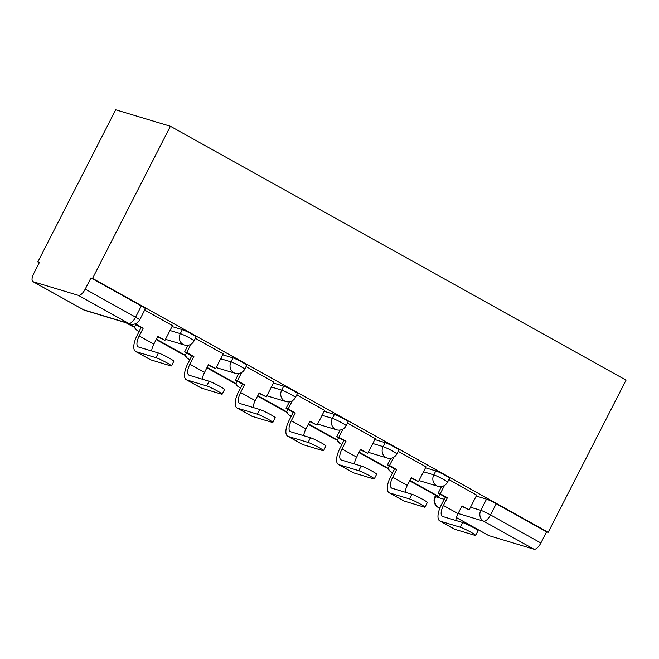 <?xml version="1.0" encoding="UTF-8"?>
<svg xmlns="http://www.w3.org/2000/svg" width="659" height="659" viewBox="0 0 659 659"><rect width="100%" height="100%" fill="white"/><g stroke="black" fill="none" stroke-linecap="round" stroke-linejoin="round"><path stroke-width="0.99" d="M196.069 336.98A8.13 0.651 -152.9 0 0 192.024 334.237A8.13 0.651 -152.9 0 0 182.329 329.657L180.302 333.619A8.13 0.651 27.1 0 1 189.99 338.199A8.13 0.651 27.1 0 1 194.034 340.942L196.069 336.98M246.763 365.226A8.13 0.651 -152.9 0 0 242.718 362.491A8.13 0.651 -152.9 0 0 233.031 357.903L231.004 361.873A8.13 0.651 27.1 0 1 240.692 366.453A8.13 0.651 27.1 0 1 244.736 369.197L246.763 365.226M297.464 393.481A8.13 0.651 -152.9 0 0 293.42 390.738A8.13 0.651 -152.9 0 0 283.732 386.158L281.706 390.12A8.13 0.651 27.1 0 1 291.393 394.708A8.13 0.651 27.1 0 1 295.438 397.443L297.464 393.481M348.166 421.727A8.13 0.651 -152.9 0 0 344.122 418.992A8.13 0.651 -152.9 0 0 334.434 414.404L332.4 418.374A8.13 0.651 27.1 0 1 342.095 422.954A8.13 0.651 27.1 0 1 346.14 425.698L348.166 421.727M398.868 449.982A8.13 0.651 -152.9 0 0 394.823 447.239A8.13 0.651 -152.9 0 0 385.128 442.659L383.101 446.621A8.13 0.651 27.1 0 1 392.789 451.209A8.13 0.651 27.1 0 1 396.833 453.944L398.868 449.982M449.57 478.228A8.13 0.651 -152.9 0 0 445.525 475.493A8.13 0.651 -152.9 0 0 435.83 470.905L433.803 474.875A8.13 0.651 27.1 0 1 443.491 479.455A8.13 0.651 27.1 0 1 447.535 482.199L449.57 478.228M470.501 507.232L480.815 510.338A8.13 0.651 27.1 0 1 490.502 514.918L540.874 542.991L546.599 531.813L548.189 532.291L92.54 278.395L170.401 126.248L115.696 109.765L37.843 261.911L39.276 262.71M548.189 532.291L626.05 380.144L170.401 126.248M37.843 261.911L39.433 262.389L33.716 273.567A8.13 3.27 -60.9 0 0 32.95 281.632A8.13 3.27 -60.9 0 0 33.214 281.739L78.347 295.339A8.13 3.27 -60.9 0 0 85.225 289.095L135.606 317.16A8.13 0.651 27.1 0 1 139.65 319.903L145.367 308.725A8.13 0.651 27.1 0 0 141.323 305.982L135.606 317.16A8.13 3.27 -60.9 0 1 128.719 323.412L78.347 295.339M92.54 278.395L90.95 277.917L85.225 289.095M476.226 496.054L486.531 499.16L480.815 510.338A8.13 7.414 -73.2 0 0 483.624 521.17L458.12 513.485M456.432 517.562L488.863 535.635L533.996 549.235L483.624 521.17A8.13 3.27 -60.9 0 0 490.502 514.918L496.219 503.74A8.13 0.651 -152.9 0 0 486.531 499.16M488.863 535.635A8.13 3.27 119.1 0 1 488.599 535.528L456.415 517.595M540.874 542.991A8.13 3.27 119.1 0 1 533.996 549.235M426.002 466.869L398.184 451.316M375.3 438.614L347.482 423.062M324.607 410.359L296.781 394.815M273.905 382.113L246.079 366.561M223.203 353.858L195.385 338.314M172.501 325.612L144.683 310.059M172.024 326.551L182.329 329.657M222.726 354.797L233.031 357.903M273.427 383.052L283.732 386.158M324.121 411.298L334.434 414.404M374.823 439.553L385.128 442.659M425.525 467.799L435.83 470.905M476.704 495.115L448.886 479.571M90.95 277.917L141.323 305.982M546.599 531.813L496.219 503.74M462.593 522.496A9.144 0.733 27.1 0 1 471.91 526.788A9.144 0.733 27.1 0 1 478.047 530.734L475.65 535.421A9.144 0.733 -152.9 0 0 469.513 531.475A9.144 0.733 -152.9 0 0 460.196 527.184L440.344 521.203A16.253 6.532 119.1 0 1 439.808 520.972A16.253 6.532 119.1 0 1 441.341 504.86L445.311 497.1L447.379 497.726L443.416 505.478A10.972 4.407 -60.9 0 0 442.378 516.359A10.972 4.407 -60.9 0 0 442.741 516.516L462.593 522.496L460.196 527.184M439.808 520.972L454.438 529.128A16.253 6.532 119.1 0 0 454.965 529.35L474.818 535.33A9.144 0.733 -152.9 0 0 475.65 535.421M444.463 485.477L440.228 493.748L438.161 493.121L445.311 497.1M440.228 493.748L447.379 497.726M476.721 495.082L469.159 509.86L462.008 505.881L458.038 513.633A10.972 4.407 -60.9 0 0 455.814 520.453M409.659 480.848L436.711 495.922L438.787 496.548L409.873 480.436M440.014 494.151L438.787 496.548M461.794 506.293L469.159 509.86M438.161 493.121L441.53 486.531M411.891 494.242A9.144 0.733 27.1 0 1 421.208 498.542A9.144 0.733 27.1 0 1 427.345 502.488L424.948 507.175A9.144 0.733 -152.9 0 0 418.811 503.229A9.144 0.733 -152.9 0 0 409.494 498.929L389.642 492.948A16.253 6.532 119.1 0 1 389.107 492.726A16.253 6.532 119.1 0 1 390.639 476.605L394.609 468.854L396.685 469.48L392.715 477.231A10.972 4.407 -60.9 0 0 391.685 488.113A10.972 4.407 -60.9 0 0 392.039 488.261L411.891 494.242L409.494 498.929M389.107 492.726L403.736 500.873A16.253 6.532 119.1 0 0 404.264 501.095L424.124 507.084A9.144 0.733 -152.9 0 0 424.948 507.175M393.761 457.222L389.535 465.493L387.459 464.867L394.609 468.854M389.535 465.493L396.685 469.48M426.019 466.827L418.457 481.614L411.307 477.627L407.344 485.378A10.972 4.407 -60.9 0 0 405.112 492.199M358.957 452.601L386.017 467.676L388.085 468.302L359.171 452.181M389.312 465.905L388.085 468.302M411.092 478.039L418.457 481.614M387.459 464.867L390.836 458.277M361.198 465.995A9.144 0.733 27.1 0 1 370.515 470.287A9.144 0.733 27.1 0 1 376.643 474.233L374.246 478.92A9.144 0.733 -152.9 0 0 368.117 474.974A9.144 0.733 -152.9 0 0 358.793 470.683L338.94 464.702A16.253 6.532 119.1 0 1 338.413 464.471A16.253 6.532 119.1 0 1 339.945 448.351L343.907 440.599L345.983 441.225L342.013 448.977A10.972 4.407 -60.9 0 0 340.983 459.858A10.972 4.407 -60.9 0 0 341.337 460.015L361.198 465.995L358.793 470.683M338.413 464.471L353.035 472.627A16.253 6.532 119.1 0 0 353.57 472.849L373.422 478.829A9.144 0.733 -152.9 0 0 374.246 478.92M343.067 428.976L338.833 437.246L336.757 436.62L343.907 440.599M338.833 437.246L345.983 441.225M375.325 438.581L367.755 453.359L360.605 449.38L356.643 457.132A10.972 4.407 -60.9 0 0 354.418 463.952M308.255 424.347L335.316 439.421L337.392 440.047L308.47 423.935M338.611 437.65L337.392 440.047M360.399 449.792L367.755 453.359M336.757 436.62L340.135 430.03M310.496 437.741A9.144 0.733 27.1 0 1 319.813 442.041A9.144 0.733 27.1 0 1 325.95 445.986L323.544 450.674A9.144 0.733 -152.9 0 0 317.416 446.728A9.144 0.733 -152.9 0 0 308.099 442.428L288.238 436.447A16.253 6.532 119.1 0 1 287.711 436.225A16.253 6.532 119.1 0 1 289.243 420.104L293.206 412.353L295.281 412.979L291.319 420.73A10.972 4.407 -60.9 0 0 290.281 431.612A10.972 4.407 -60.9 0 0 290.644 431.76L310.496 437.741L308.099 442.428M287.711 436.225L302.333 444.372A16.253 6.532 119.1 0 0 302.868 444.594L322.721 450.583A9.144 0.733 -152.9 0 0 323.544 450.674M292.365 400.721L288.131 408.992L286.055 408.366L293.206 412.353M288.131 408.992L295.281 412.979M324.623 410.326L317.061 425.113L309.911 421.126L305.941 428.877A10.972 4.407 -60.9 0 0 303.717 435.698M257.562 396.092L284.614 411.175L286.69 411.793L257.768 395.68M287.917 409.404L286.69 411.793M309.697 421.538L317.061 425.113M286.055 408.366L289.433 401.776M259.794 409.494A9.144 0.733 27.1 0 1 269.111 413.786A9.144 0.733 27.1 0 1 275.248 417.732L272.851 422.419A9.144 0.733 -152.9 0 0 266.714 418.473A9.144 0.733 -152.9 0 0 257.397 414.182L237.545 408.193A16.253 6.532 119.1 0 1 237.009 407.97A16.253 6.532 119.1 0 1 238.542 391.85L242.512 384.098L244.58 384.724L240.617 392.476A10.972 4.407 -60.9 0 0 239.579 403.357A10.972 4.407 -60.9 0 0 239.942 403.506L259.794 409.494L257.397 414.182M237.009 407.97L251.639 416.117A16.253 6.532 119.1 0 0 252.166 416.348L272.019 422.328A9.144 0.733 -152.9 0 0 272.851 422.419M241.664 372.475L237.429 380.737L235.362 380.119L242.512 384.098M237.429 380.737L244.58 384.724M273.922 382.08L266.36 396.858L259.209 392.871L255.239 400.623A10.972 4.407 -60.9 0 0 253.015 407.451M206.86 367.846L233.912 382.92L235.988 383.546L207.074 367.434M237.215 381.149L235.988 383.546M258.995 393.291L266.36 396.858M235.362 380.119L238.731 373.521M209.092 381.24A9.144 0.733 27.1 0 1 218.409 385.531A9.144 0.733 27.1 0 1 224.546 389.477L222.149 394.164A9.144 0.733 -152.9 0 0 216.012 390.219A9.144 0.733 -152.9 0 0 206.695 385.927L186.843 379.946A16.253 6.532 119.1 0 1 186.308 379.724A16.253 6.532 119.1 0 1 187.84 363.603L191.81 355.852L193.886 356.478L189.916 364.229A10.972 4.407 -60.9 0 0 188.886 375.103A10.972 4.407 -60.9 0 0 189.24 375.259L209.092 381.24L206.695 385.927M186.308 379.724L200.937 387.871A16.253 6.532 119.1 0 0 201.465 388.093L221.325 394.082A9.144 0.733 -152.9 0 0 222.149 394.164M190.962 344.22L186.736 352.491L184.66 351.865L191.81 355.852M186.736 352.491L193.886 356.478M223.22 353.825L215.658 368.612L208.508 364.625L204.537 372.376A10.972 4.407 -60.9 0 0 202.313 379.197M156.158 339.591L183.218 354.666L185.286 355.292L156.372 339.179M186.513 352.903L185.286 355.292M208.293 365.037L215.658 368.612M184.66 351.865L188.029 345.275M158.399 352.993A9.144 0.733 27.1 0 1 167.715 357.285A9.144 0.733 27.1 0 1 173.844 361.231L171.447 365.918A9.144 0.733 -152.9 0 0 165.31 361.972A9.144 0.733 -152.9 0 0 155.994 357.68L136.141 351.692A16.253 6.532 119.1 0 1 135.614 351.469A16.253 6.532 119.1 0 1 137.146 335.349L141.108 327.597L143.184 328.223L139.214 335.975A10.972 4.407 -60.9 0 0 138.184 346.856A10.972 4.407 -60.9 0 0 138.538 347.005L158.399 352.993L155.994 357.68M135.614 351.469L150.236 359.616A16.253 6.532 119.1 0 0 150.763 359.847L170.623 365.827A9.144 0.733 -152.9 0 0 171.447 365.918M134.667 324.006L141.108 327.597M136.578 323.182L136.034 324.236L143.184 328.223M136.034 324.236L134.963 323.915M172.526 325.571L164.956 340.357L157.806 336.37L153.844 344.122A10.972 4.407 -60.9 0 0 151.619 350.95M125.877 322.721L132.517 326.419L134.593 327.045L127.945 323.347M135.812 324.648L134.593 327.045M157.6 336.782L164.956 340.357M33.214 281.739L83.594 309.812L128.719 323.412A8.13 7.414 106.8 0 0 130.07 323.981A8.13 8.13 0 0 0 139.65 319.903M436.233 495.659L435.681 496.738L444.182 499.3M439.907 507.998L438.49 507.57L439.792 508.295M169.997 330.513L180.302 333.619A8.13 7.414 106.8 0 0 183.111 344.451A8.13 7.414 -73.2 0 0 184.454 345.019A8.13 8.13 0 0 0 194.034 340.942M220.691 358.768L231.004 361.873A8.13 7.414 106.8 0 0 233.813 372.706A8.13 7.414 -73.2 0 0 235.156 373.274A8.13 8.13 0 0 0 244.736 369.197M271.393 387.014L281.706 390.12A8.13 7.414 106.8 0 0 284.515 400.952A8.13 7.414 -73.2 0 0 285.858 401.52A8.13 8.13 0 0 0 295.438 397.443M322.094 415.269L332.4 418.374A8.13 7.414 106.8 0 0 335.209 429.207A8.13 7.414 -73.2 0 0 336.56 429.775A8.13 8.13 0 0 0 346.14 425.698M372.796 443.515L383.101 446.621A8.13 7.414 106.8 0 0 385.91 457.453A8.13 7.414 -73.2 0 0 387.261 458.03A8.13 8.13 0 0 0 396.833 453.944M423.498 471.77L433.803 474.875A8.13 7.414 106.8 0 0 436.612 485.708A8.13 7.414 -73.2 0 0 437.955 486.276A8.13 8.13 0 0 0 447.535 482.199M388.176 468.121A8.13 7.414 106.8 0 0 391.479 472.108A8.13 7.414 106.8 0 0 392.673 472.627A8.13 8.13 0 0 1 387.747 468.195M337.474 439.874A8.13 7.414 106.8 0 0 340.777 443.853A8.13 7.414 106.8 0 0 341.98 444.38A8.13 8.13 0 0 1 337.046 439.94M286.78 411.62A8.13 7.414 106.8 0 0 290.084 415.607A8.13 7.414 106.8 0 0 291.278 416.126A8.13 8.13 0 0 1 286.344 411.694M236.079 383.373A8.13 7.414 106.8 0 0 239.382 387.352A8.13 7.414 106.8 0 0 240.576 387.879A8.13 8.13 0 0 1 235.642 383.439M185.377 355.119A8.13 7.414 106.8 0 0 188.68 359.106A8.13 7.414 106.8 0 0 189.874 359.625A8.13 8.13 0 0 1 184.94 355.193M134.675 326.872A8.13 7.414 106.8 0 0 137.978 330.851A8.13 7.414 106.8 0 0 139.181 331.378A8.13 8.13 0 0 1 134.247 326.938M435.632 495.321L434.948 496.655A8.13 0.651 27.1 0 1 435.681 496.738A8.13 7.414 -73.2 0 0 438.49 507.57A8.13 3.27 119.1 0 1 438.227 507.455L439.775 508.32M84.937 310.381A8.13 7.414 106.8 0 1 83.594 309.812A8.13 3.27 119.1 0 1 83.322 309.697A8.13 8.13 0 0 0 84.937 310.381L130.07 323.981M458.038 513.633L443.416 505.478M454.965 529.35L440.344 521.203M407.344 485.378L392.715 477.231M404.264 501.095L389.642 492.948M356.643 457.132L342.013 448.977M353.57 472.849L338.94 464.702M305.941 428.877L291.319 420.73M302.868 444.594L288.238 436.447M255.239 400.623L240.617 392.476M252.166 416.348L237.545 408.193M204.537 372.376L189.916 364.229M201.465 388.093L186.843 379.946M153.844 344.122L139.214 335.975M150.763 359.847L136.141 351.692M437.955 486.276L418.992 480.559M411.653 478.352L411.035 478.162M387.261 458.03L368.299 452.313M360.951 450.097L360.333 449.916M336.56 429.775L317.597 424.058M310.249 421.851L309.631 421.661M285.858 401.52L266.895 395.812M259.547 393.596L258.938 393.407M235.156 373.274L216.193 367.557M208.854 365.341L208.236 365.16M184.454 345.019L165.491 339.311M158.152 337.095L157.534 336.906M32.95 281.632L83.322 309.697M434.948 496.655A8.13 8.13 0 0 0 438.227 507.455"/></g></svg>
